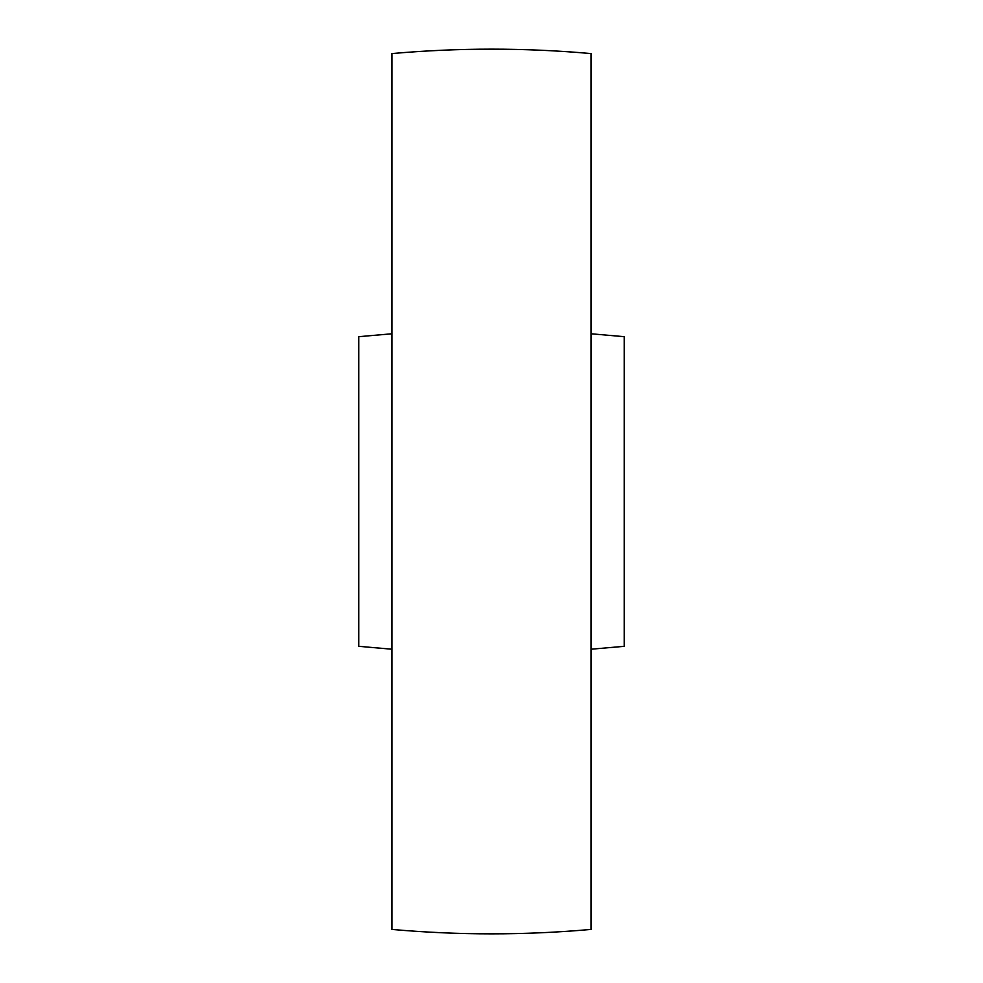 <?xml version="1.0" encoding="UTF-8"?>
<svg xmlns="http://www.w3.org/2000/svg" width="983" height="983" viewBox="0 0 983 983"><rect width="100%" height="100%" fill="white"/><g stroke="black" fill="none" stroke-linecap="round" stroke-linejoin="round"><path stroke-width="1.47" d="M591.029 333.778L624.205 336.678L624.205 646.322L591.029 649.222M591.029 53.574L591.029 929.427C524.676 935.325 458.324 935.325 391.971 929.427L391.971 53.574C458.324 47.675 524.676 47.675 591.029 53.574M391.971 333.778L358.795 336.678L358.795 646.322L391.971 649.222"/></g></svg>
